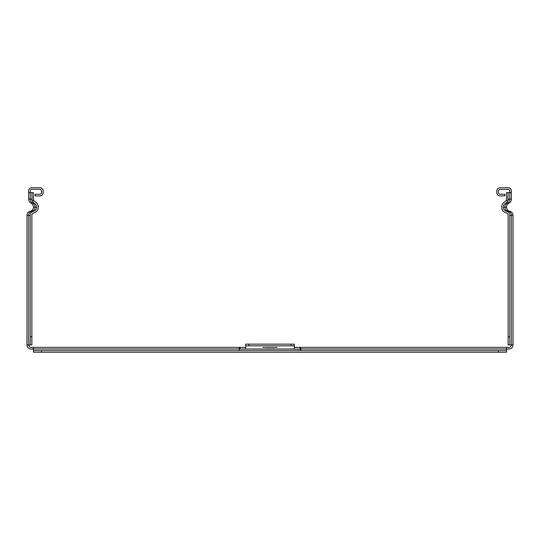 <?xml version="1.0" encoding="UTF-8"?>
<svg xmlns="http://www.w3.org/2000/svg" width="540" height="540" viewBox="0 0 540 540"><rect width="100%" height="100%" fill="white"/><g stroke="black" fill="none" stroke-linecap="round" stroke-linejoin="round"><path stroke-width="0.81" d="M506.52 199.112L506.041 200.732A2.97 2.97 0 0 1 504.947 201.737A6.21 6.21 0 0 0 501.66 207.218A5.771 5.771 0 0 0 506.162 212.848A2.531 2.531 0 0 1 508.14 215.318L508.14 344.939L509.76 344.939L509.76 215.318A4.151 4.151 0 0 0 506.52 211.268A4.151 4.151 0 0 1 503.28 207.218A4.59 4.59 0 0 1 505.71 203.162A4.59 4.59 0 0 0 507.843 200.732L508.14 192.632L506.52 192.632L506.52 199.112M506.041 200.732L507.843 200.732A4.59 4.59 0 0 0 508.14 199.112L509.76 199.112A4.59 4.59 0 0 1 507.33 203.162A4.59 4.59 0 0 0 504.9 207.218A4.151 4.151 0 0 0 508.14 211.268A4.151 4.151 0 0 1 511.38 215.318L513 215.318L513 344.939A4.05 4.05 0 0 1 508.95 348.988L506.561 348.988L506.561 350.608L498.454 350.608L498.454 352.229L506.561 352.229L506.561 350.608M509.76 344.939L513 344.939M31.86 344.939L31.86 215.318A2.531 2.531 0 0 1 33.838 212.848A5.771 5.771 0 0 0 38.34 207.218A6.21 6.21 0 0 0 35.053 201.737A2.97 2.97 0 0 1 33.959 200.732L33.48 199.112L33.48 192.632L31.86 192.632L32.157 200.732A4.59 4.59 0 0 0 34.29 203.162A4.59 4.59 0 0 1 36.72 207.218A4.151 4.151 0 0 1 33.48 211.268A4.151 4.151 0 0 0 30.24 215.318L30.24 344.939L31.86 344.939M33.959 200.732L32.157 200.732A4.59 4.59 0 0 1 31.86 199.112L30.24 199.112L30.24 191.012A1.62 1.62 0 0 1 31.86 189.392L39.96 189.392A1.62 1.62 0 0 1 41.58 191.012L41.58 192.632A1.62 1.62 0 0 1 39.96 194.251L35.1 194.251L35.1 195.872L39.96 195.872A3.24 3.24 0 0 0 43.2 192.632L43.2 191.012A3.24 3.24 0 0 0 39.96 187.772L31.86 187.772A3.24 3.24 0 0 0 28.62 191.012L28.62 199.112A4.59 4.59 0 0 0 31.05 203.162A4.59 4.59 0 0 1 33.48 207.218A4.151 4.151 0 0 1 30.24 211.268A4.151 4.151 0 0 0 27 215.318L27 344.939L28.62 344.939A2.43 2.43 0 0 0 31.05 347.369L245.693 347.369M27 241.279L27 223.459M511.38 192.632L511.38 191.012A3.24 3.24 0 0 0 508.14 187.772L500.04 187.772A3.24 3.24 0 0 0 496.8 191.012L496.8 192.632A3.24 3.24 0 0 0 500.04 195.872L504.9 195.872L504.9 194.251L500.04 194.251A1.62 1.62 0 0 1 498.42 192.632L498.42 191.012A1.62 1.62 0 0 1 500.04 189.392L508.14 189.392A1.62 1.62 0 0 1 509.76 191.012L509.76 192.632L511.38 192.632L511.38 199.112A4.59 4.59 0 0 1 508.95 203.162A4.59 4.59 0 0 0 506.52 207.218A4.151 4.151 0 0 0 509.76 211.268A4.151 4.151 0 0 1 513 215.318M508.14 192.632L509.76 192.632L509.76 199.112L511.38 199.112M294.307 347.369L508.95 347.369A2.43 2.43 0 0 0 511.38 344.939L511.38 215.318L509.76 215.318M31.86 192.632L28.62 192.632M30.24 344.939L28.62 344.939L28.62 215.318A4.151 4.151 0 0 1 31.86 211.268A4.151 4.151 0 0 0 35.1 207.218A4.59 4.59 0 0 0 32.67 203.162A4.59 4.59 0 0 1 30.24 199.112L28.62 199.112M33.44 352.229L33.44 350.608L33.44 352.229L41.546 352.229L41.546 350.608L33.44 350.608L33.44 348.988L31.05 348.988A4.05 4.05 0 0 1 27 344.939M274.685 348.988L265.316 348.988M226.253 347.369L220.583 347.369M339.674 347.369L333.997 347.369M494.404 347.369L483.064 347.369L494.404 347.369M239.213 350.608L239.213 348.988L33.44 348.988L33.44 347.369M239.213 348.988L239.213 347.598L240.023 347.423L240.023 349.063L294.307 349.063L294.307 347.423L299.977 347.423L300.787 347.598L300.787 350.608M277.02 347.423L262.98 347.423M240.023 347.423L245.693 347.423L245.693 345.803L248.94 345.803L248.94 344.183L245.693 344.183L245.693 345.803M240.023 349.063L239.213 349.306M291.06 345.803L294.307 345.803L294.307 344.183L291.06 344.183L291.06 345.803L248.94 345.803M294.307 344.183L294.307 347.423M245.693 349.063L245.693 347.423M41.546 352.229L498.454 352.229M41.546 350.608L498.454 350.608M506.561 347.369L506.561 348.988L300.787 348.988M248.94 344.183L291.06 344.183M300.787 349.306L294.307 349.063M369.644 347.369L380.99 347.369M27 226.699L27 238.039M509.76 336.839L508.14 336.839M31.86 336.839L30.24 336.839M506.52 211.268L509.76 211.268M503.28 207.218L506.52 207.218M505.71 203.162L508.95 203.162M34.29 203.162L31.05 203.162M36.72 207.218L33.48 207.218M33.48 211.268L30.24 211.268M30.24 215.318L27 215.318M299.977 347.423L299.977 349.063"/></g></svg>
